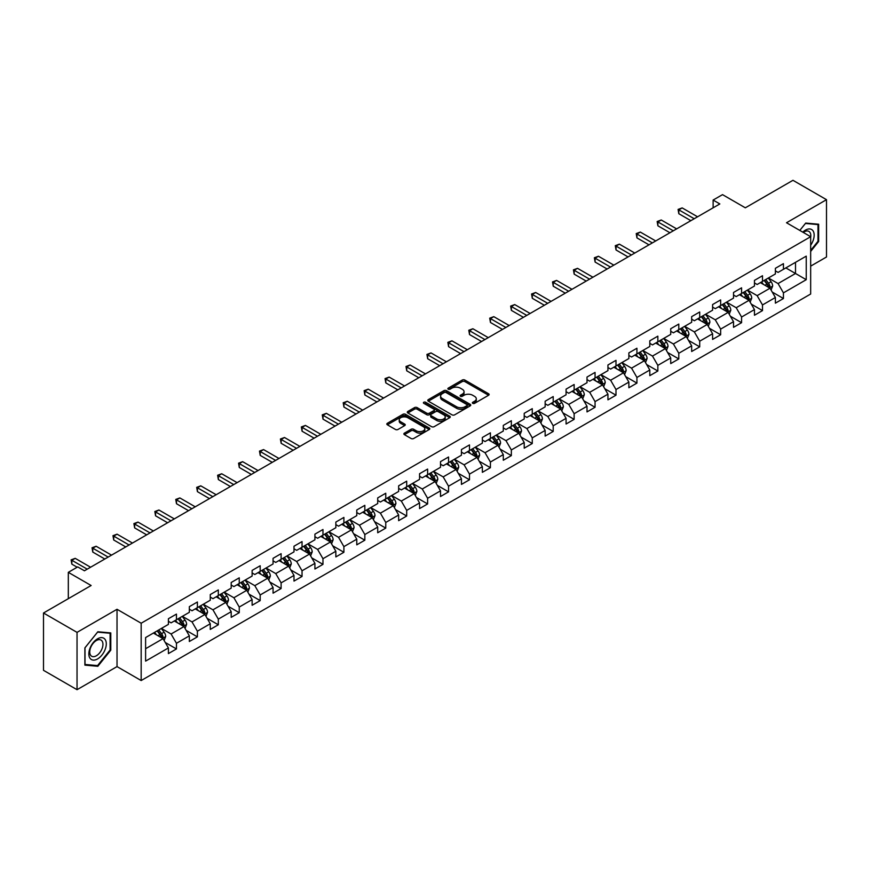 <?xml version="1.0" encoding="UTF-8"?>
<svg xmlns="http://www.w3.org/2000/svg" width="870" height="870" viewBox="0 0 870 870"><rect width="100%" height="100%" fill="white"/><g stroke="black" fill="none" stroke-linecap="round" stroke-linejoin="round"><path stroke-width="1.3" d="M472.736 403.343A1.305 0.75 0 0 0 474.585 403.343L488.57 395.263A1.86 1.077 0 0 0 489.125 394.501A1.86 1.077 0 0 0 488.57 393.74L464.874 380.06A1.86 1.077 0 0 0 462.231 380.06L448.246 388.129A1.305 0.75 0 0 0 447.865 388.662A1.305 0.75 0 0 0 448.246 389.194A1.305 0.75 0 0 0 450.084 389.194L451.9 388.15A5.96 3.436 0 0 1 460.328 388.15L462.307 389.292A5.96 3.436 0 0 1 464.047 391.728A5.96 3.436 0 0 1 462.307 394.164L460.491 395.208A1.305 0.75 0 0 0 460.11 395.741A1.305 0.75 0 0 0 460.491 396.274A1.305 0.75 0 0 0 462.34 396.274L464.145 395.219A5.96 3.436 0 0 1 472.573 395.219L474.552 396.361A5.96 3.436 0 0 1 476.292 398.797A5.96 3.436 0 0 1 474.552 401.233L472.736 402.277A1.305 0.75 0 0 0 472.356 402.81A1.305 0.75 0 0 0 472.736 403.343L472.736 402.277M404.419 433.129A1.86 1.077 0 0 0 403.876 433.891A1.86 1.077 0 0 0 404.419 434.652L411.075 438.491A1.86 1.077 0 0 0 413.707 438.491L429.247 429.519A1.86 1.077 0 0 0 429.791 428.758A1.86 1.077 0 0 0 429.247 427.996L405.54 414.305A1.86 1.077 0 0 0 402.908 414.305L387.367 423.277A1.86 1.077 0 0 0 386.824 424.038A1.86 1.077 0 0 0 387.367 424.799L395.404 429.443A1.86 1.077 0 0 0 398.036 429.443L404.68 425.604A1.86 1.077 0 0 0 405.235 424.843A1.86 1.077 0 0 0 404.68 424.081L400.7 421.776A4.981 2.871 0 0 1 399.243 419.742A4.981 2.871 0 0 1 402.321 417.089A4.981 2.871 0 0 1 407.747 417.709L423.353 426.724A4.981 2.871 0 0 1 424.81 428.758A4.981 2.871 0 0 1 421.732 431.411A4.981 2.871 0 0 1 416.306 430.791L413.707 429.291A1.86 1.077 0 0 0 411.075 429.291L404.419 433.129L404.419 434.652L411.075 430.835L411.075 429.291M810.666 266.133L826.5 256.998L826.5 199.676L792.961 180.308L745.329 207.81L722.524 194.641L713.128 200.056L719.838 203.939L84.423 570.785L77.713 566.914L68.317 572.34L68.317 598.669M77.038 632.37L77.038 689.692L117.026 666.605L117.026 609.283L77.038 632.37L43.5 613.002L91.132 585.51L68.317 572.34M117.026 609.283L141.168 623.225L810.666 236.705L810.666 294.017L141.168 680.547L141.168 623.225M826.5 199.676L786.523 222.753L810.666 236.705M452.03 414.838A1.86 1.077 0 0 0 454.662 414.838L470.202 405.866A1.86 1.077 0 0 0 470.746 405.105A1.86 1.077 0 0 0 470.202 404.343L446.495 390.663A1.86 1.077 0 0 0 443.863 390.663L428.323 399.635A1.86 1.077 0 0 0 427.779 400.396A1.86 1.077 0 0 0 428.323 401.157L452.03 414.838M424.299 403.626A1.305 0.75 0 0 1 425.626 403.81L425.626 402.255L449.725 416.175A1.86 1.077 0 0 1 450.268 416.937A1.86 1.077 0 0 1 449.725 417.687L434.184 426.659A1.86 1.077 0 0 1 431.553 426.659L407.845 412.978L414.501 409.172L414.501 407.617L407.845 411.456A1.86 1.077 0 0 0 407.301 412.217A1.86 1.077 0 0 0 407.845 412.978L407.845 411.456M414.501 409.172A1.86 1.077 0 0 1 417.132 409.172L417.132 407.617A1.86 1.077 0 0 0 414.501 407.617M417.132 407.617L426.746 413.163A1.86 1.077 0 0 0 429.378 413.163L433.793 410.618A1.86 1.077 0 0 0 434.337 409.857A1.86 1.077 0 0 0 433.793 409.096L423.777 403.321A1.305 0.75 0 0 1 423.396 402.788A1.305 0.75 0 0 1 424.201 402.092A1.305 0.75 0 0 1 425.626 402.255M77.038 689.692L43.5 670.324L43.5 613.002M165.256 642.484L176.458 648.944L176.458 643.289L189.345 635.861L189.345 641.505L197.392 636.862L197.392 631.207L210.268 623.768L210.268 629.423L218.316 624.78L218.316 619.125L231.202 611.686L231.202 617.341L239.25 612.697L239.25 607.043L252.126 599.604L252.126 605.259L260.184 600.615L260.184 594.96L273.06 587.522L273.06 593.177L281.108 588.522L281.108 582.867L293.995 575.44L293.995 581.095L302.042 576.44L302.042 570.785L314.918 563.358L314.918 569.013L322.966 564.358L322.966 558.703L335.853 551.265L335.853 556.92L343.9 552.276L343.9 546.621L356.776 539.183L356.776 544.837L364.834 540.194L364.834 534.539L377.71 527.1L377.71 532.755L385.758 528.112L385.758 522.457L398.645 515.018L398.645 520.673L406.692 516.03L406.692 510.375L419.568 502.936L419.568 508.591L427.616 503.937L427.616 498.282L440.503 490.854L440.503 496.509L448.55 491.854L448.55 486.199L461.426 478.761L461.426 484.416L469.485 479.772L469.485 474.117L482.361 466.679L482.361 472.334L490.408 467.69L490.408 462.035L503.295 454.597L503.295 460.252L511.342 455.608L511.342 449.953L524.218 442.515L524.218 448.17L532.266 443.526L532.266 437.871L545.153 430.433L545.153 436.087L553.2 431.433L553.2 425.778L566.076 418.35L566.076 424.005L574.135 419.351L574.135 413.696L587.011 406.257L587.011 411.912L595.058 407.269L595.058 401.614L607.945 394.175L607.945 399.83L615.993 395.187L615.993 389.532L628.869 382.093L628.869 387.748L636.927 383.104L636.927 377.449L649.803 370.011L649.803 375.666L657.85 371.022L657.85 365.367L670.726 357.929L670.726 363.584L678.785 358.929L678.785 353.274L691.661 345.847L691.661 351.502L699.708 346.847L699.708 341.192L712.595 333.754L712.595 339.409L720.643 334.765L720.643 329.11L733.519 321.672L733.519 327.327L741.577 322.683L741.577 317.028L754.453 309.589L754.453 315.244L762.501 310.601L762.501 304.946L775.387 297.507L775.387 303.162L783.435 298.519L783.435 292.864L806.24 279.694L806.24 256.139L795.506 262.338L795.506 273.495L806.24 279.694M176.458 648.944L168.41 653.598L168.41 647.943L145.605 661.113L145.605 637.558L168.41 624.388L168.41 618.733L176.458 614.089L176.458 619.744L189.345 612.306L189.345 606.651L197.392 602.007L197.392 607.662L210.268 600.224L210.268 594.569L218.316 589.925L218.316 595.58L231.202 588.142L231.202 582.487L239.25 577.832L239.25 583.487L252.126 576.06L252.126 570.405L260.184 565.75L260.184 571.405L273.06 563.967L273.06 558.322L281.108 553.668L281.108 559.323L293.995 551.885L293.995 546.229L302.042 541.586L302.042 547.241L314.918 539.802L314.918 534.147L322.966 529.504L322.966 535.159L335.853 527.72L335.853 522.065L343.9 517.422L343.9 523.077L356.776 515.638L356.776 509.983L364.834 505.339L364.834 510.984L377.71 503.556L377.71 497.901L385.758 493.246L385.758 498.901L398.645 491.474L398.645 485.819L406.692 481.164L406.692 486.819L419.568 479.381L419.568 473.726L427.616 469.082L427.616 474.737L440.503 467.299L440.503 461.644L448.55 457L448.55 462.655L461.426 455.217L461.426 449.562L469.485 444.918L469.485 450.573L482.361 443.135L482.361 437.479L490.408 432.836L490.408 438.491L503.295 431.052L503.295 425.397L511.342 420.743L511.342 426.398L524.218 418.97L524.218 413.315L532.266 408.661L532.266 414.316L545.153 406.877L545.153 401.222L553.2 396.579L553.2 402.234L566.076 394.795L566.076 389.14L574.135 384.496L574.135 390.151L587.011 382.713L587.011 377.058L595.058 372.414L595.058 378.069L607.945 370.631L607.945 364.976L615.993 360.332L615.993 365.987L628.869 358.549L628.869 352.894L636.927 348.239L636.927 353.894L649.803 346.467L649.803 340.812L657.85 336.157L657.85 341.812L670.726 334.374L670.726 328.719L678.785 324.075L678.785 329.73L691.661 322.291L691.661 316.637L699.708 311.993L699.708 317.648L712.595 310.209L712.595 304.554L720.643 299.911L720.643 305.566L733.519 298.127L733.519 292.472L741.577 287.829L741.577 293.484L754.453 286.045L754.453 280.39L762.501 275.736L762.501 281.391L775.387 273.963L775.387 268.308L783.435 263.653L783.435 269.308L806.24 256.139M174.315 620.984L183.972 626.563L171.096 634.002L161.428 628.423M168.41 621.289L171.096 622.844L176.458 619.744M171.096 634.002L176.458 643.289M183.972 626.563L189.345 635.861M195.239 608.902L204.907 614.481L192.02 621.909L182.363 616.341M189.345 609.207L192.02 610.762L197.392 607.662M192.02 621.909L197.392 631.207M204.907 614.481L210.268 623.768M216.173 596.82L225.83 602.388L212.954 609.826L203.297 604.248M210.268 597.125L212.954 598.68L218.316 595.58M212.954 609.826L218.316 619.125M225.83 602.388L231.202 611.686M237.108 584.727L246.765 590.306L233.889 597.744L224.221 592.165M231.202 585.042L233.889 586.587L239.25 583.487M233.889 597.744L239.25 607.043M246.765 590.306L252.126 599.604M258.031 572.645L267.688 578.224L254.812 585.662L245.155 580.083M252.126 572.96L254.812 574.504L260.184 571.405M254.812 585.662L260.184 594.96M267.688 578.224L273.06 587.522M278.965 560.563L288.622 566.142L275.746 573.58L266.079 568.001M273.06 560.878L275.746 562.422L281.108 559.323M275.746 573.58L281.108 582.867M288.622 566.142L293.995 575.44M299.889 548.481L309.557 554.059L296.67 561.498L287.013 555.919M293.995 548.785L296.67 550.34L302.042 547.241M296.67 561.498L302.042 570.785M309.557 554.059L314.918 563.358M320.823 536.399L330.48 541.977L317.604 549.405L307.947 543.837M314.918 536.703L317.604 538.258L322.966 535.159M317.604 549.405L322.966 558.703M330.48 541.977L335.853 551.265M341.758 524.316L351.415 529.884L338.539 537.323L328.871 531.744M335.853 524.621L338.539 526.176L343.9 523.077M338.539 537.323L343.9 546.621M351.415 529.884L356.776 539.183M362.681 512.223L372.349 517.802L359.462 525.241L349.805 519.662M356.776 512.539L359.462 514.083L364.834 510.984M359.462 525.241L364.834 534.539M372.349 517.802L377.71 527.1M383.616 500.141L393.273 505.72L380.397 513.159L370.729 507.58M377.71 500.457L380.397 502.001L385.758 498.901M380.397 513.159L385.758 522.457M393.273 505.72L398.645 515.018M404.539 488.059L414.207 493.638L401.32 501.076L391.663 495.498M398.645 488.374L401.32 489.919L406.692 486.819M401.32 501.076L406.692 510.375M414.207 493.638L419.568 502.936M425.474 475.977L435.13 481.556L422.254 488.994L412.597 483.415M419.568 476.281L422.254 477.837L427.616 474.737M422.254 488.994L427.616 498.282M435.13 481.556L440.503 490.854M446.408 463.895L456.065 469.474L443.189 476.901L433.521 471.333M440.503 464.199L443.189 465.754L448.55 462.655M443.189 476.901L448.55 486.199M456.065 469.474L461.426 478.761M467.331 451.813L476.999 457.392L464.112 464.819L454.455 459.24M461.426 452.117L464.112 453.672L469.485 450.573M464.112 464.819L469.485 474.117M476.999 457.392L482.361 466.679M488.266 439.72L497.923 445.299L485.047 452.737L475.379 447.158M482.361 440.035L485.047 441.579L490.408 438.491M485.047 452.737L490.408 462.035M497.923 445.299L503.295 454.597M509.189 427.638L518.857 433.216L505.97 440.655L496.313 435.076M503.295 427.953L505.97 429.497L511.342 426.398M505.97 440.655L511.342 449.953M518.857 433.216L524.218 442.515M530.124 415.555L539.781 421.134L526.905 428.573L517.248 422.994M524.218 415.871L526.905 417.415L532.266 414.316M526.905 428.573L532.266 437.871M539.781 421.134L545.153 430.433M551.058 403.473L560.715 409.052L547.839 416.491L538.171 410.912M545.153 403.778L547.839 405.333L553.2 402.234M547.839 416.491L553.2 425.778M560.715 409.052L566.076 418.35M571.981 391.391L581.649 396.97L568.762 404.398L559.106 398.83M566.076 391.696L568.762 393.251L574.135 390.151M568.762 404.398L574.135 413.696M581.649 396.97L587.011 406.257M592.916 379.309L602.573 384.888L589.697 392.316L580.04 386.737M587.011 379.614L589.697 381.169L595.058 378.069M589.697 392.316L595.058 401.614M602.573 384.888L607.945 394.175M613.839 367.227L623.507 372.795L610.62 380.233L600.963 374.655M607.945 367.531L610.62 369.076L615.993 365.987M610.62 380.233L615.993 389.532M623.507 372.795L628.869 382.093M634.774 355.134L644.431 360.713L631.555 368.151L621.898 362.572M628.869 355.449L631.555 356.994L636.927 353.894M631.555 368.151L636.927 377.449M644.431 360.713L649.803 370.011M655.708 343.052L665.365 348.631L652.489 356.069L642.821 350.49M649.803 343.367L652.489 344.911L657.85 341.812M652.489 356.069L657.85 365.367M665.365 348.631L670.726 357.929M676.632 330.97L686.299 336.549L673.413 343.987L663.756 338.408M670.726 331.285L673.413 332.829L678.785 329.73M673.413 343.987L678.785 353.274M686.299 336.549L691.661 345.847M697.566 318.888L707.223 324.466L694.347 331.905L684.69 326.326M691.661 319.192L694.347 320.747L699.708 317.648M694.347 331.905L699.708 341.192M707.223 324.466L712.595 333.754M718.5 306.805L728.157 312.384L715.27 319.812L705.613 314.244M712.595 307.11L715.27 308.665L720.643 305.566M715.27 319.812L720.643 329.11M728.157 312.384L733.519 321.672M739.424 294.723L749.081 300.291L736.205 307.73L726.548 302.151M733.519 295.028L736.205 296.583L741.577 293.484M736.205 307.73L741.577 317.028M749.081 300.291L754.453 309.589M760.358 282.63L770.015 288.209L757.139 295.648L747.471 290.069M754.453 282.946L757.139 284.49L762.501 281.391M757.139 295.648L762.501 304.946M770.015 288.209L775.387 297.507M785.849 267.916L795.506 273.495L778.063 283.566L768.406 277.987M775.387 270.864L778.063 272.408L783.435 269.308M778.063 283.566L783.435 292.864M117.026 666.605L141.168 680.547M713.128 200.056L713.128 207.81M145.605 648.715L163.038 638.645L153.381 633.066M163.038 638.645L168.41 647.943M772.234 292.048L783.435 298.519M751.299 304.13L762.501 310.601M730.365 316.212L741.577 322.683M709.441 328.294L720.643 334.765M688.507 340.377L699.708 346.847M667.584 352.47L678.785 358.929M646.649 364.552L657.85 371.022M625.715 376.634L636.927 383.104M604.791 388.716L615.993 395.187M583.857 400.798L595.058 407.269M562.933 412.88L574.135 419.351M541.999 424.973L553.2 431.433M521.065 437.055L532.266 443.526M500.141 449.137L511.342 455.608M479.207 461.22L490.408 467.69M458.283 473.302L469.485 479.772M437.349 485.384L448.55 491.854M416.415 497.477L427.616 503.937M395.491 509.559L406.692 516.03M374.557 521.641L385.758 528.112M353.622 533.723L364.834 540.194M332.699 545.805L343.9 552.276M311.764 557.887L322.966 564.358M290.841 569.981L302.042 576.44M269.907 582.063L281.108 588.522M248.972 594.145L260.184 600.615M228.049 606.227L239.25 612.697M207.114 618.309L218.316 624.78M186.191 630.391L197.392 636.862M810.666 251.43L818.648 241.501L818.648 224.232L805.707 223.079L799.802 230.419L805.435 223.459L817.985 224.58L817.985 241.305L810.666 250.408M84.89 665.126L97.842 666.289L110.784 650.184L110.784 632.914L97.842 631.761L84.89 647.867L84.89 665.126M817.985 241.11L818.648 241.501M110.109 649.792L110.784 650.184M96.472 665.496L97.842 666.289M473.258 403.528L474.552 402.777A5.96 3.436 0 0 0 476.292 400.352L476.292 398.797M464.047 391.728L464.047 393.273A5.96 3.436 0 0 1 462.307 395.709L461.013 396.448M488.57 393.74L488.57 395.263L464.874 381.604A1.86 1.077 0 0 0 462.231 381.604L448.768 389.379M470.181 405.888L446.495 392.207A1.86 1.077 0 0 0 443.863 392.207L428.344 401.168M466.907 405.637A1.305 0.75 0 0 0 467.288 405.105A1.305 0.75 0 0 0 466.907 404.572L446.103 392.566A1.305 0.75 0 0 0 444.255 392.566L442.351 393.664A5.96 3.436 0 0 0 440.601 396.1A5.96 3.436 0 0 0 442.351 398.536L456.576 406.747A5.96 3.436 0 0 0 465.004 406.747L466.907 405.637L466.907 407.193A1.305 0.75 0 0 0 467.288 406.66L467.288 405.105M440.601 396.1L440.601 397.644A5.96 3.436 0 0 0 442.351 400.08L442.351 398.536M466.907 407.193L465.004 408.291A5.96 3.436 0 0 1 456.576 408.291L442.351 400.08M417.132 409.172L426.746 414.718A1.86 1.077 0 0 0 429.378 414.718L433.793 412.173A1.86 1.077 0 0 0 434.337 411.412L434.337 409.857M425.626 403.81L449.703 417.709M436.718 418.927A4.981 2.871 0 0 0 442.145 419.547A4.981 2.871 0 0 0 445.222 416.893A4.981 2.871 0 0 0 443.765 414.859L438.262 411.684A1.86 1.077 0 0 0 435.631 411.684L431.226 414.229A1.86 1.077 0 0 0 430.672 414.99A1.86 1.077 0 0 0 431.226 415.751L436.718 418.927L436.718 420.482A4.981 2.871 0 0 0 442.145 421.102A4.981 2.871 0 0 0 445.222 418.437L445.222 416.893M430.672 414.99L430.672 416.545A1.86 1.077 0 0 0 431.226 417.306L431.226 415.751M436.718 420.482L431.226 417.306M424.81 428.758L424.81 430.302A4.981 2.871 0 0 1 421.732 432.966A4.981 2.871 0 0 1 416.306 432.336L413.707 430.835A1.86 1.077 0 0 0 411.075 430.835M399.243 419.742L399.243 421.297A4.981 2.871 0 0 0 400.7 423.331L400.7 421.776M404.68 424.081L404.68 425.604L400.7 423.331M429.247 427.996L429.247 429.519L405.54 415.86A1.86 1.077 0 0 0 402.908 415.86L387.389 424.81M771.07 290.047L772.669 286.023A5.024 2.904 -120 0 0 771.07 281.749L768.297 278.052M763.468 284.436L761.587 281.923M764.143 280.455L766.905 284.142A5.024 2.904 60 0 1 768.351 287.176L769.961 286.241A5.024 2.904 -120 0 0 768.514 283.218L765.752 279.52M764.491 280.249L767.557 284.349A2.566 1.479 60 0 1 768.025 285.132L769.961 286.241M694.206 218.729L678.817 209.844L682.178 207.908L697.566 216.793M690.856 220.665L678.817 213.715L678.817 209.844L678.089 209.42L682.178 207.908M678.817 213.715L678.089 209.42M810.666 245.22A12.332 7.123 120 0 0 812.993 240.859A12.332 7.123 120 0 0 812.221 229.941A12.332 7.123 120 0 0 802.771 232.138M817.147 224.101L817.985 224.58M810.666 237.358A9.342 5.394 120 0 0 808.882 231.398A9.342 5.394 120 0 0 803.304 232.453M97.57 658.938A12.332 7.123 120 0 0 106.292 643.833A12.332 7.123 120 0 0 97.57 638.797A12.332 7.123 120 0 0 88.849 653.903A12.332 7.123 120 0 0 97.57 658.938M96.342 655.784A9.342 5.394 120 0 0 102.442 647.563A9.342 5.394 120 0 0 101.018 640.081A9.342 5.394 120 0 0 96.342 640.537A9.342 5.394 120 0 0 90.252 648.77A9.342 5.394 120 0 0 91.676 656.252A9.342 5.394 120 0 0 96.342 655.784M85.021 647.748L97.57 632.142L110.109 633.262L110.109 649.988L97.57 665.593L85.021 664.473L84.999 647.737M109.283 632.784L110.109 633.262M750.147 302.129L751.745 298.116A5.024 2.904 -120 0 0 750.136 293.832L747.363 290.134M742.545 296.518L740.664 294.006M743.208 292.537L745.981 296.235A5.024 2.904 60 0 1 747.417 299.258L749.026 298.323A5.024 2.904 -120 0 0 747.591 295.3L744.818 291.602M743.556 292.331L746.634 296.431A2.566 1.479 60 0 1 747.102 297.214L749.026 298.323M729.212 314.211L730.811 310.198A5.024 2.904 -120 0 0 729.201 305.914L726.439 302.216M721.611 308.6L719.729 306.088M722.274 304.62L725.047 308.317A5.024 2.904 60 0 1 726.483 311.34L728.092 310.405A5.024 2.904 -120 0 0 726.657 307.382L723.883 303.684M722.633 304.413L725.7 308.513A2.566 1.479 60 0 1 726.167 309.296L728.092 310.405M673.282 230.811L657.894 221.926L661.243 219.99L676.632 228.875M669.922 232.747L657.894 225.798L657.894 221.926L657.154 221.502L661.243 219.99M657.894 225.798L657.154 221.502M652.348 242.893L636.96 234.008L640.32 232.072L655.708 240.957M648.998 244.829L636.96 237.891L636.96 234.008L636.22 233.584L640.32 232.072M636.96 237.891L636.22 233.584M708.289 326.304L709.876 322.281A5.024 2.904 -120 0 0 708.278 317.996L705.505 314.298M700.676 320.682L698.795 318.17M701.35 316.702L704.113 320.399A5.024 2.904 60 0 1 705.559 323.422L707.169 322.498A5.024 2.904 -120 0 0 705.722 319.464L702.96 315.777M701.698 316.495L704.776 320.606A2.566 1.479 60 0 1 705.233 321.378L707.169 322.498M687.354 338.387L688.953 334.363A5.024 2.904 -120 0 0 687.343 330.078L684.581 326.38M679.753 332.764L677.871 330.263M680.416 328.784L683.189 332.481A5.024 2.904 60 0 1 684.625 335.505L686.234 334.58A5.024 2.904 -120 0 0 684.799 331.557L682.026 327.859M680.764 328.588L683.842 332.688A2.566 1.479 60 0 1 684.309 333.46L686.234 334.58M666.42 350.469L668.019 346.445A5.024 2.904 -120 0 0 666.42 342.16L663.647 338.474M658.818 344.857L656.937 342.345M659.493 340.866L662.255 344.563A5.024 2.904 60 0 1 663.701 347.587L665.311 346.662A5.024 2.904 -120 0 0 663.864 343.639L661.102 339.942M659.841 340.67L662.907 344.77A2.566 1.479 60 0 1 663.375 345.542L665.311 346.662M631.424 254.986L616.036 246.101L619.386 244.155L634.774 253.039M628.064 256.922L616.036 249.973L616.036 246.101L615.297 245.666L619.386 244.155M616.036 249.973L615.297 245.666M610.49 267.068L595.102 258.183L598.451 256.248L613.839 265.132M607.14 269.004L595.102 262.055L595.102 258.183L594.362 257.759L598.451 256.248M595.102 262.055L594.362 257.759M589.555 279.15L574.167 270.265L577.528 268.33L592.916 277.215M586.206 281.086L574.167 274.137L574.167 270.265L573.439 269.841L577.528 268.33M574.167 274.137L573.439 269.841M568.632 291.233L553.244 282.348L556.593 280.412L571.981 289.297M565.272 293.168L553.244 286.219L553.244 282.348L552.504 281.923L556.593 280.412M553.244 286.219L552.504 281.923M547.698 303.315L532.309 294.43L535.67 292.494L551.058 301.379M544.348 305.25L532.309 298.301L532.309 294.43L531.57 294.006L535.67 292.494M532.309 298.301L531.57 294.006M526.774 315.397L511.386 306.512L514.736 304.576L530.124 313.461M523.414 317.332L511.386 310.383L511.386 306.512L510.646 306.088L514.736 304.576M511.386 310.383L510.646 306.088M505.84 327.479L490.452 318.605L493.801 316.658L509.189 325.543M502.49 329.425L490.452 322.476L490.452 318.605L489.712 318.17L493.801 316.658M490.452 322.476L489.712 318.17M484.905 339.572L469.517 330.687L472.878 328.751L488.266 337.636M481.556 341.508L469.517 334.558L469.517 330.687L468.789 330.252L472.878 328.751M469.517 334.558L468.789 330.252M463.982 351.654L448.594 342.769L451.943 340.833L467.331 349.718M460.621 353.59L448.594 346.641L448.594 342.769L447.854 342.345L451.943 340.833M448.594 346.641L447.854 342.345M443.047 363.736L427.659 354.851L431.02 352.915L446.408 361.8M439.698 365.672L427.659 358.723L427.659 354.851L426.92 354.427L431.02 352.915M427.659 358.723L426.92 354.427M422.124 375.818L406.736 366.933L410.085 364.998L425.474 373.882M418.764 377.754L406.736 370.805L406.736 366.933L405.996 366.509L410.085 364.998M406.736 370.805L405.996 366.509M401.19 387.9L385.801 379.015L389.151 377.08L404.539 385.965M397.84 389.836L385.801 382.887L385.801 379.015L385.062 378.591L389.151 377.08M385.801 382.887L385.062 378.591M380.255 399.982L364.867 391.098L368.228 389.162L383.616 398.047M376.906 401.929L364.867 394.98L364.867 391.098L364.128 390.673L368.228 389.162M364.867 394.98L364.128 390.673M359.332 412.075L343.944 403.191L347.293 401.255L362.681 410.14M355.971 414.011L343.944 407.062L343.944 403.191L343.204 402.756L347.293 401.255M343.944 407.062L343.204 402.756M338.397 424.158L323.009 415.273L326.37 413.337L341.758 422.222M335.048 426.093L323.009 419.144L323.009 415.273L322.27 414.849L326.37 413.337M323.009 419.144L322.27 414.849M317.474 436.24L302.086 427.355L305.435 425.419L320.823 434.304M314.113 438.175L302.086 431.226L302.086 427.355L301.346 426.931L305.435 425.419M302.086 431.226L301.346 426.931M296.539 448.322L281.151 439.437L284.501 437.501L299.889 446.386M293.19 450.258L281.151 443.308L281.151 439.437L280.412 439.013L284.501 437.501M281.151 443.308L280.412 439.013M275.605 460.404L260.217 451.519L263.577 449.583L278.965 458.468M272.256 462.34L260.217 455.391L260.217 451.519L259.477 451.095L263.577 449.583M260.217 455.391L259.477 451.095M254.682 472.486L239.293 463.601L242.643 461.665L258.031 470.55M251.321 474.422L239.293 467.484L239.293 463.601L238.554 463.177L242.643 461.665M239.293 467.484L238.554 463.177M645.496 362.551L647.095 358.527A5.024 2.904 -120 0 0 645.486 354.253L642.712 350.556M637.895 356.939L636.014 354.427M638.558 352.959L641.331 356.646A5.024 2.904 60 0 1 642.767 359.68L644.376 358.744A5.024 2.904 -120 0 0 642.941 355.721L640.168 352.024M638.906 352.752L641.984 356.852A2.566 1.479 60 0 1 642.441 357.635L644.376 358.744M624.562 374.633L626.161 370.609A5.024 2.904 -120 0 0 624.551 366.335L621.789 362.638M616.961 369.021L615.079 366.509M617.624 365.041L620.397 368.739A5.024 2.904 60 0 1 621.832 371.762L623.442 370.827A5.024 2.904 -120 0 0 622.006 367.803L619.233 364.106M617.983 364.834L621.049 368.934A2.566 1.479 60 0 1 621.517 369.717L623.442 370.827M603.639 386.715L605.226 382.702A5.024 2.904 -120 0 0 603.628 378.417L600.855 374.72M596.026 381.103L594.145 378.591M596.7 377.123L599.463 380.821A5.024 2.904 60 0 1 600.909 383.844L602.518 382.909A5.024 2.904 -120 0 0 601.072 379.885L598.31 376.188M597.048 376.917L600.115 381.017A2.566 1.479 60 0 1 600.583 381.799L602.518 382.909M582.704 398.808L584.303 394.784A5.024 2.904 -120 0 0 582.693 390.499L579.931 386.802M575.103 393.186L573.221 390.673M575.766 389.205L578.539 392.903A5.024 2.904 60 0 1 579.975 395.926L581.584 395.002A5.024 2.904 -120 0 0 580.149 391.968L577.375 388.281M576.114 388.999L579.192 393.099A2.566 1.479 60 0 1 579.659 393.882L581.584 395.002M561.77 410.89L563.368 406.866A5.024 2.904 -120 0 0 561.77 402.582L558.997 398.884M554.168 405.268L552.287 402.756M554.842 401.287L557.605 404.985A5.024 2.904 60 0 1 559.051 408.008L560.661 407.084A5.024 2.904 -120 0 0 559.214 404.061L556.452 400.363M555.19 401.092L558.257 405.192A2.566 1.479 60 0 1 558.725 405.964L560.661 407.084M540.846 422.972L542.445 418.948A5.024 2.904 -120 0 0 540.835 414.664L538.062 410.977M533.245 417.361L531.363 414.849M533.908 413.37L536.681 417.067A5.024 2.904 60 0 1 538.117 420.09L539.726 419.166A5.024 2.904 -120 0 0 538.291 416.143L535.518 412.445M534.256 413.174L537.334 417.274A2.566 1.479 60 0 1 537.79 418.046L539.726 419.166M519.912 435.054L521.511 431.031A5.024 2.904 -120 0 0 519.901 426.757L517.139 423.059M512.31 429.443L510.429 426.931M512.974 425.452L515.747 429.149A5.024 2.904 60 0 1 517.182 432.172L518.792 431.248A5.024 2.904 -120 0 0 517.356 428.225L514.583 424.527M513.333 425.256L516.399 429.356A2.566 1.479 60 0 1 516.867 430.139L518.792 431.248M498.988 447.137L500.576 443.113A5.024 2.904 -120 0 0 498.978 438.839L496.204 435.141M491.376 441.525L489.495 439.013M492.05 437.545L494.812 441.242A5.024 2.904 60 0 1 496.259 444.265L497.868 443.33A5.024 2.904 -120 0 0 496.422 440.307L493.66 436.609M492.398 437.338L495.465 441.438A2.566 1.479 60 0 1 495.933 442.221L497.868 443.33M478.054 459.219L479.653 455.206A5.024 2.904 -120 0 0 478.043 450.921L475.281 447.224M470.452 453.607L468.571 451.095M471.116 449.627L473.889 453.324A5.024 2.904 60 0 1 475.324 456.348L476.934 455.412A5.024 2.904 -120 0 0 475.498 452.389L472.725 448.692M471.464 449.42L474.541 453.52A2.566 1.479 60 0 1 475.009 454.303L476.934 455.412M457.12 471.301L458.718 467.288A5.024 2.904 -120 0 0 457.12 463.003L454.347 459.306M449.518 465.689L447.637 463.177M450.192 461.709L452.955 465.406A5.024 2.904 60 0 1 454.401 468.43L456.01 467.494A5.024 2.904 -120 0 0 454.564 464.471L451.802 460.774M450.54 461.502L453.607 465.602A2.566 1.479 60 0 1 454.075 466.385L456.01 467.494M436.196 483.394L437.795 479.37A5.024 2.904 -120 0 0 436.185 475.085L433.412 471.388M428.584 477.771L426.713 475.259M429.258 473.791L432.031 477.489A5.024 2.904 60 0 1 433.467 480.512L435.076 479.587A5.024 2.904 -120 0 0 433.641 476.564L430.867 472.867M429.606 473.595L432.684 477.695A2.566 1.479 60 0 1 433.14 478.467L435.076 479.587M415.262 495.476L416.86 491.452A5.024 2.904 -120 0 0 415.251 487.167L412.489 483.47M407.66 489.864L405.779 487.352M408.324 485.873L411.097 489.571A5.024 2.904 60 0 1 412.532 492.594L414.142 491.67A5.024 2.904 -120 0 0 412.706 488.646L409.933 484.949M408.683 485.678L411.749 489.777A2.566 1.479 60 0 1 412.217 490.549L414.142 491.67M394.338 507.558L395.926 503.534A5.024 2.904 -120 0 0 394.327 499.26L391.554 495.563M386.726 501.946L384.844 499.434M387.4 497.955L390.162 501.653A5.024 2.904 60 0 1 391.609 504.676L393.218 503.752A5.024 2.904 -120 0 0 391.772 500.728L389.01 497.031M387.748 497.76L390.815 501.859A2.566 1.479 60 0 1 391.282 502.632L393.218 503.752M373.404 519.64L375.003 515.616A5.024 2.904 -120 0 0 373.393 511.342L370.631 507.645M365.802 514.029L363.921 511.516M366.466 510.048L369.239 513.746A5.024 2.904 60 0 1 370.674 516.769L372.284 515.834A5.024 2.904 -120 0 0 370.848 512.811L368.075 509.113M366.814 509.842L369.891 513.942A2.566 1.479 60 0 1 370.359 514.725L372.284 515.834M352.47 531.722L354.068 527.709A5.024 2.904 -120 0 0 352.47 523.425L349.696 519.727M344.868 526.111L342.987 523.599M345.542 522.13L348.304 525.828A5.024 2.904 60 0 1 349.74 528.851L351.36 527.916A5.024 2.904 -120 0 0 349.914 524.893L347.152 521.195M345.89 521.924L348.957 526.024A2.566 1.479 60 0 1 349.425 526.807L351.36 527.916M331.546 543.804L333.145 539.791A5.024 2.904 -120 0 0 331.535 535.507L328.762 531.809M323.934 538.193L322.052 535.681M324.608 534.213L327.381 537.91A5.024 2.904 60 0 1 328.816 540.933L330.426 539.998A5.024 2.904 -120 0 0 328.99 536.975L326.217 533.277M324.956 534.006L328.033 538.106A2.566 1.479 60 0 1 328.49 538.889L330.426 539.998M310.612 555.897L312.21 551.874A5.024 2.904 -120 0 0 310.601 547.589L307.839 543.891M303.01 550.275L301.129 547.763M303.673 546.295L306.447 549.992A5.024 2.904 60 0 1 307.882 553.015L309.492 552.091A5.024 2.904 -120 0 0 308.056 549.068L305.283 545.37M304.032 546.088L307.099 550.199A2.566 1.479 60 0 1 307.567 550.971L309.492 552.091M289.688 567.979L291.276 563.956A5.024 2.904 -120 0 0 289.677 559.671L286.904 555.973M282.076 562.357L280.194 559.856M282.75 558.377L285.512 562.074A5.024 2.904 60 0 1 286.959 565.098L288.568 564.173A5.024 2.904 -120 0 0 287.122 561.15L284.359 557.452M283.098 558.181L286.165 562.281A2.566 1.479 60 0 1 286.632 563.053L288.568 564.173M268.754 580.062L270.352 576.038A5.024 2.904 -120 0 0 268.743 571.764L265.981 568.067M261.152 574.45L259.271 571.938M261.816 570.459L264.589 574.156A5.024 2.904 60 0 1 266.024 577.18L267.634 576.255A5.024 2.904 -120 0 0 266.198 573.232L263.425 569.535M262.164 570.263L265.241 574.363A2.566 1.479 60 0 1 265.709 575.135L267.634 576.255M247.819 592.144L249.418 588.12A5.024 2.904 -120 0 0 247.819 583.846L245.046 580.149M240.218 586.532L238.336 584.02M240.881 582.552L243.654 586.239A5.024 2.904 60 0 1 245.09 589.273L246.71 588.337A5.024 2.904 -120 0 0 245.264 585.314L242.502 581.617M241.24 582.345L244.307 586.445A2.566 1.479 60 0 1 244.774 587.228L246.71 588.337M233.747 484.579L218.359 475.694L221.719 473.758L237.108 482.643M230.398 486.515L218.359 479.566L218.359 475.694L217.62 475.259L221.719 473.758M218.359 479.566L217.62 475.259M212.824 496.661L197.425 487.776L200.785 485.841L216.173 494.725M209.463 498.597L197.425 491.648L197.425 487.776L196.696 487.352L200.785 485.841M197.425 491.648L196.696 487.352M191.889 508.743L176.501 499.858L179.851 497.923L195.239 506.808M188.54 510.679L176.501 503.73L176.501 499.858L175.762 499.434L179.851 497.923M176.501 503.73L175.762 499.434M170.955 520.825L155.567 511.941L158.927 510.005L174.315 518.89M167.605 522.761L155.567 515.812L155.567 511.941L154.827 511.516L158.927 510.005M155.567 515.812L154.827 511.516M226.896 604.226L228.484 600.213A5.024 2.904 -120 0 0 226.885 595.928L224.112 592.231M219.283 598.614L217.402 596.102M219.958 594.634L222.731 598.332A5.024 2.904 60 0 1 224.166 601.355L225.776 600.42A5.024 2.904 -120 0 0 224.34 597.396L221.567 593.699M220.306 594.428L223.383 598.527A2.566 1.479 60 0 1 223.84 599.31L225.776 600.42M150.031 532.908L134.643 524.023L137.993 522.087L153.381 530.972M146.671 534.843L134.643 527.894L134.643 524.023L133.904 523.599L137.993 522.087M134.643 527.894L133.904 523.599M205.962 616.308L207.56 612.295A5.024 2.904 -120 0 0 205.951 608.01L203.188 604.313M198.36 610.696L196.479 608.184M199.023 606.716L201.796 610.414A5.024 2.904 60 0 1 203.232 613.437L204.841 612.502A5.024 2.904 -120 0 0 203.406 609.479L200.633 605.781M199.371 606.51L202.449 610.61A2.566 1.479 60 0 1 202.917 611.393L204.841 612.502M129.097 544.99L113.709 536.105L117.058 534.169L132.457 543.054M125.748 546.925L113.709 539.987L113.709 536.105L112.969 535.681L117.058 534.169M113.709 539.987L112.969 535.681M185.038 628.401L186.626 624.377A5.024 2.904 -120 0 0 185.027 620.092L182.254 616.395M177.426 622.779L175.544 620.266M178.1 618.798L180.862 622.496A5.024 2.904 60 0 1 182.308 625.519L183.918 624.595A5.024 2.904 -120 0 0 182.472 621.561L179.709 617.874M178.448 618.592L181.515 622.702A2.566 1.479 60 0 1 181.982 623.475L183.918 624.595M108.174 557.083L92.775 548.198L96.135 546.251L111.523 555.136M104.813 559.018L92.775 552.069L92.775 548.198L92.046 547.763L96.135 546.251M92.775 552.069L92.046 547.763M164.104 640.483L165.702 636.459A5.024 2.904 -120 0 0 164.093 632.175L161.331 628.477M156.502 634.861L154.621 632.359M157.166 630.88L159.939 634.578A5.024 2.904 60 0 1 161.374 637.601L162.984 636.677A5.024 2.904 -120 0 0 161.548 633.654L158.775 629.956M157.513 630.685L160.591 634.785A2.566 1.479 60 0 1 161.059 635.557L162.984 636.677M87.239 569.165L71.851 560.28L75.201 558.344L90.589 567.229M77.18 567.229L71.851 564.151L71.851 560.28L71.112 559.856L75.201 558.344M71.851 564.151L71.112 559.856M474.552 402.777L474.552 401.233M460.491 396.274L460.491 395.208M462.307 395.709L462.307 394.164M448.246 389.194L448.246 388.129M462.231 381.604L462.231 380.06M464.874 381.604L464.874 380.06M428.323 401.157L428.323 399.635M443.863 392.207L443.863 390.663M446.495 392.207L446.495 390.663M470.202 405.866L470.202 404.343M456.576 408.291L456.576 406.747M465.004 408.291L465.004 406.747M426.746 414.718L426.746 413.163M429.378 414.718L429.378 413.163M433.793 412.173L433.793 410.618M449.725 417.687L449.725 416.175M413.707 430.835L413.707 429.291M416.306 432.336L416.306 430.791M387.367 424.799L387.367 423.277M402.908 415.86L402.908 414.305M405.54 415.86L405.54 414.305M769.515 287.926L772.636 286.121M768.514 283.218L771.07 281.749M764.937 285.284L766.905 284.142M748.591 300.009L751.713 298.203M747.591 295.3L750.136 293.832M744.013 297.366L745.981 296.235M727.657 312.091L730.778 310.296M726.657 307.382L729.201 305.914M723.079 309.448L725.047 308.317M706.734 324.173L709.844 322.378M705.722 319.464L708.278 317.996M702.155 321.53L704.113 320.399M685.799 336.266L688.92 334.461M684.799 331.557L687.343 330.078M681.221 333.623L683.189 332.481M664.865 348.348L667.986 346.543M663.864 343.639L666.42 342.16M660.286 345.705L662.255 344.563M643.941 360.43L647.062 358.625M642.941 355.721L645.486 354.253M639.363 357.787L641.331 356.646M623.007 372.512L626.128 370.707M622.006 367.803L624.551 366.335M618.429 369.87L620.397 368.739M602.083 384.594L605.194 382.8M601.072 379.885L603.628 378.417M597.505 381.952L599.463 380.821M581.149 396.676L584.27 394.882M580.149 391.968L582.693 390.499M576.571 394.034L578.539 392.903M560.215 408.769L563.336 406.964M559.214 404.061L561.77 402.582M555.636 406.116L557.605 404.985M539.291 420.852L542.412 419.046M538.291 416.143L540.835 414.664M534.713 418.209L536.681 417.067M518.357 432.934L521.478 431.128M517.356 428.225L519.901 426.757M513.779 430.291L515.747 429.149M497.433 445.016L500.544 443.211M496.422 440.307L498.978 438.839M492.855 442.373L494.812 441.242M476.499 457.098L479.62 455.304M475.498 452.389L478.043 450.921M471.921 454.455L473.889 453.324M455.565 469.18L458.686 467.386M454.564 464.471L457.12 463.003M450.986 466.537L452.955 465.406M434.641 481.262L437.762 479.468M433.641 476.564L436.185 475.085M430.063 478.62L432.031 477.489M413.707 493.355L416.828 491.55M412.706 488.646L415.251 487.167M409.128 490.713L411.097 489.571M392.772 505.437L395.894 503.632M391.772 500.728L394.327 499.26M388.205 502.795L390.162 501.653M371.849 517.519L374.97 515.714M370.848 512.811L373.393 511.342M367.271 514.877L369.239 513.746M350.914 529.602L354.036 527.807M349.914 524.893L352.47 523.425M346.336 526.959L348.304 525.828M329.991 541.684L333.112 539.889M328.99 536.975L331.535 535.507M325.413 539.041L327.381 537.91M309.057 553.766L312.178 551.971M308.056 549.068L310.601 547.589M304.478 551.123L306.447 549.992M288.122 565.859L291.243 564.054M287.122 561.15L289.677 559.671M283.544 563.216L285.512 562.074M267.199 577.941L270.32 576.136M266.198 573.232L268.743 571.764M262.62 575.298L264.589 574.156M246.264 590.023L249.385 588.218M245.264 585.314L247.819 583.846M241.686 587.38L243.654 586.239M225.341 602.105L228.451 600.3M224.34 597.396L226.885 595.928M220.762 599.463L222.731 598.332M204.406 614.187L207.528 612.393M203.406 609.479L205.951 608.01M199.828 611.545L201.796 610.414M183.472 626.269L186.593 624.475M182.472 621.561L185.027 620.092M178.894 623.627L180.862 622.496M162.549 638.362L165.67 636.557M161.548 633.654L164.093 632.175M157.97 635.72L159.939 634.578"/></g></svg>
